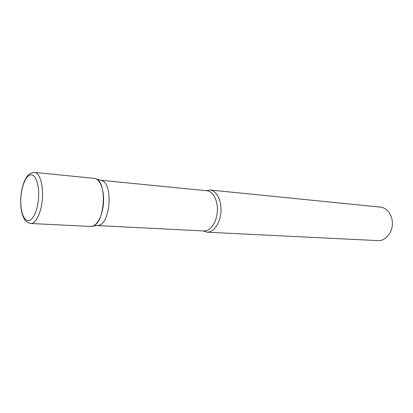 <?xml version="1.0" encoding="UTF-8"?>
<svg xmlns="http://www.w3.org/2000/svg" width="413" height="413" viewBox="0 0 413 413"><rect width="100%" height="100%" fill="white"/><g stroke="black" fill="none" stroke-linecap="round" stroke-linejoin="round"><path stroke-width="0.62" d="M34.439 172.376C39.679 172.546 43.572 185.148 42.343 199.045C41.346 212.69 35.719 224.073 30.614 223.49L90.726 226.458C96.399 227.042 102.486 216.397 103.415 203.594C104.603 190.553 100.137 178.643 94.324 178.385L34.439 172.376C28.409 172.897 26.762 176.718 24.615 180.77C22.612 185.365 21.357 190.682 20.846 196.717M100.612 180.238L102.202 180.718C113.224 184.513 110.328 223.211 98.867 225.328L97.22 225.56L204.048 230.97C210.263 231.399 216.531 222.53 217.295 211.755C218.141 200.992 213.268 191.291 207.058 190.791L100.602 180.238M94.04 178.364L96.11 178.896C107.633 182.866 104.556 224.011 92.574 226.216L90.127 226.391M206.077 190.692L210.124 190.016C216.67 190.548 221.822 200.728 220.934 212.029C220.129 223.335 213.521 232.633 206.965 232.189L203.067 230.919M210.124 190.016L380.507 207.125C387.461 207.734 393.062 215.932 392.35 224.853C391.73 233.784 384.968 241.058 378.003 240.624L206.965 232.189M20.898 196.743C19.912 208.596 22.947 219.742 27.63 220.568C32.291 221.58 37.526 211.363 38.507 198.72C39.565 186.082 36.05 174.869 31.305 174.823C26.571 174.591 21.817 184.879 20.898 196.743M30.614 223.49C24.625 222.024 23.618 217.94 22.08 213.464C20.789 208.472 20.376 202.897 20.841 196.738M102.202 180.718L96.11 178.896M98.867 225.328L92.574 226.216"/></g></svg>
